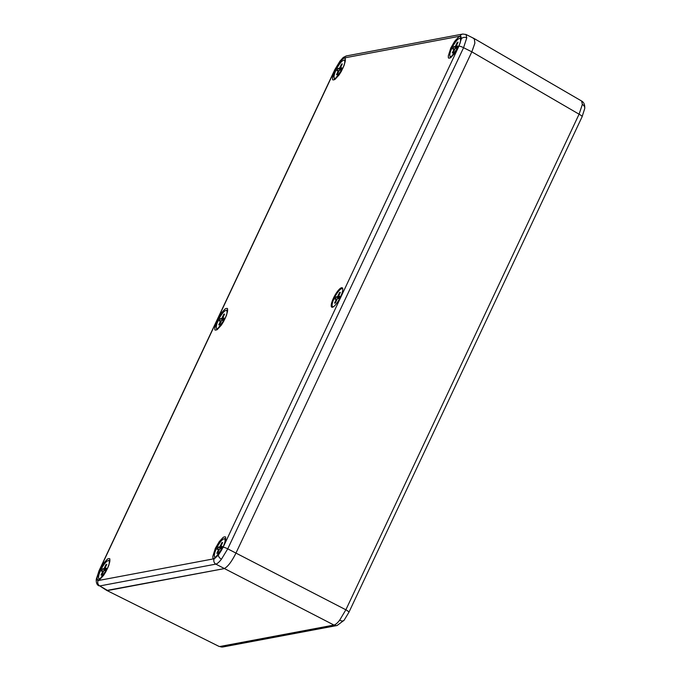 <?xml version="1.0" encoding="UTF-8"?>
<svg xmlns="http://www.w3.org/2000/svg" width="681" height="681" viewBox="0 0 681 681"><rect width="100%" height="100%" fill="white"/><g stroke="black" fill="none" stroke-linecap="round" stroke-linejoin="round"><path stroke-width="1.02" d="M220.269 552.172A10.206 2.656 118.3 0 1 214.881 556.913A10.206 2.656 118.3 0 1 217.384 546.664A10.206 2.656 118.3 0 1 224.568 538.935A10.206 2.656 118.3 0 1 223.572 546.043M219.844 546.86L221.81 542.689L222.636 542.527L220.678 546.698L222.193 546.417L221.112 548.707L219.597 548.988L217.639 553.159L216.805 553.312L218.771 549.141L217.256 549.431L218.337 547.141L219.844 546.86L221.495 547.899M222.202 543.464L221.81 542.689M218.337 547.141L221.214 548.486M218.771 549.141L219.41 549.405M220.678 546.698L221.717 547.422M455.734 51.782A10.206 2.656 118.3 0 1 450.345 56.523A10.206 2.656 118.3 0 1 452.848 46.274A10.206 2.656 118.3 0 1 460.033 38.545A10.206 2.656 118.3 0 1 459.037 45.653M455.308 46.47L457.274 42.299L458.1 42.145L456.142 46.317L457.658 46.027L456.576 48.317L455.061 48.598L453.103 52.769L452.269 52.931L454.236 48.76L452.72 49.041L453.801 46.751L455.308 46.47L456.96 47.508M457.666 43.073L457.274 42.299M453.801 46.751L456.679 48.104M454.236 48.76L454.874 49.015M456.142 46.317L457.181 47.032M104.474 573.938A10.206 2.656 118.3 0 1 99.085 578.68A10.206 2.656 118.3 0 1 101.597 568.431A10.206 2.656 118.3 0 1 108.781 560.701A10.206 2.656 118.3 0 1 107.785 567.809M104.057 568.626L106.023 564.455L106.849 564.302L104.883 568.465L106.398 568.184L105.325 570.474L103.81 570.755L101.844 574.926L101.018 575.079L102.984 570.916L101.469 571.197L102.542 568.907L104.057 568.626L105.7 569.665M106.415 565.23L106.023 564.455M102.542 568.907L105.427 570.252M102.984 570.916L103.614 571.172M104.883 568.465L105.921 569.188M333.622 306.646A10.206 2.656 118.3 0 1 332.609 306.714A10.206 2.656 118.3 0 1 335.12 296.473A10.206 2.656 118.3 0 1 342.305 288.744A10.206 2.656 118.3 0 1 342.798 289.629M337.58 296.661L339.538 292.49L340.372 292.336L338.406 296.507L339.921 296.226L338.849 298.508L337.333 298.797L335.367 302.968L334.541 303.122L336.499 298.95L334.992 299.231L336.065 296.95L337.58 296.661L339.223 297.708M339.93 293.264L339.538 292.49M336.065 296.95L338.942 298.295M336.499 298.95L337.138 299.206M338.406 296.507L339.444 297.231M219.044 646.422L106.781 590.444L223.896 568.686C227.454 567.188 231.421 562.097 235.805 553.415L471.831 51.833L474.878 43.226L474.334 38.638L473.38 38.511M223.027 646.95A5.371 5.082 -100.6 0 1 219.912 646.499L333.971 625.056C335.554 624.656 337.453 623.038 339.649 620.204L345.871 609.793L227.743 548.852L221.436 559.229C219.231 562.055 217.367 563.689 215.834 564.123L333.971 625.056A5.371 5.082 79.4 0 0 337.086 625.507L223.027 646.95L219.044 646.414L106.713 590.41L99.775 585.941A4.026 3.805 -100.6 0 1 98.115 580.57L96.847 577.948L99.273 570.584L335.095 69.436L339.802 61.639L344.024 57.987L460.092 36.161L461.36 38.783L458.934 46.155A4.026 0.8 25.2 0 1 463.565 47.704L471.831 51.833L235.805 553.415C231.421 562.097 227.454 567.188 223.896 568.686L107.675 590.538L99.775 585.941L215.834 564.123A4.026 3.805 -100.6 0 1 214.183 558.752L98.115 580.57M460.092 36.161A4.026 3.805 79.4 0 1 462.774 34.05L465.983 34.476L474.265 38.604L474.895 43.133L471.831 51.833L579.08 114.195L582.366 104.406L581.6 101.018L474.334 38.638M339.938 73.557A10.206 2.656 118.3 0 1 334.55 78.289A10.206 2.656 118.3 0 1 337.061 68.04A10.206 2.656 118.3 0 1 344.245 60.311A10.206 2.656 118.3 0 1 343.25 67.419M339.521 68.236L341.487 64.065L342.313 63.912L340.347 68.083L341.862 67.794L340.789 70.083L339.274 70.373L337.316 74.535L336.482 74.697L338.448 70.526L336.933 70.807L338.006 68.517L339.521 68.236L341.164 69.275M341.879 64.84L341.487 64.065M338.006 68.517L340.892 69.871M338.448 70.526L339.078 70.781M340.347 68.083L341.394 68.807M465.983 34.476L466.766 37.864L463.565 47.704L227.743 548.852A4.026 0.8 -154.8 0 0 223.113 547.303L218.405 555.092L214.183 558.752M332.388 306.527A10.947 2.843 -61.7 0 0 332.532 307.225M342.679 288.395A10.947 2.843 -61.7 0 0 342.024 288.659M214.651 556.726A10.947 2.843 -61.7 0 0 215.102 557.85M224.177 538.85A10.947 2.843 -61.7 0 1 225.479 538.586A10.947 2.843 -61.7 0 0 224.287 538.85M98.864 578.492A10.947 2.843 -61.7 0 0 99.315 579.625A10.947 2.843 -61.7 0 1 98.796 578.399M109.692 560.369A10.947 2.843 -61.7 0 0 108.5 560.616M216.601 328.293A10.947 2.843 -61.7 0 0 217.043 329.425A10.947 2.843 -61.7 0 1 216.532 328.199M227.42 310.178A10.947 2.843 -61.7 0 0 226.228 310.425M450.115 56.336A10.947 2.843 -61.7 0 0 450.567 57.468A10.947 2.843 -61.7 0 1 450.056 56.242M459.641 38.459A10.947 2.843 -61.7 0 1 460.943 38.204A10.947 2.843 -61.7 0 0 459.752 38.468M334.328 78.102A10.947 2.843 -61.7 0 0 334.78 79.234M343.845 60.226A10.947 2.843 -61.7 0 1 345.148 59.971A10.947 2.843 -61.7 0 0 343.965 60.234M333.46 298.15A11.015 2.86 -61.7 0 0 331.809 307.199A11.015 2.86 -61.7 0 0 339.521 298.84A11.015 2.86 -61.7 0 0 342.262 287.808A11.015 2.86 -61.7 0 0 333.46 298.15M215.315 548.418L219.18 541.727L223.266 537.292C226.901 535.828 225.147 538.203 225.734 538.884L224.543 543.796L221.623 550.018L219.35 553.619L215.273 558.062C211.629 559.527 213.383 557.152 212.795 556.471L215.315 548.418M450.779 48.036L454.644 41.345L458.73 36.91C462.365 35.438 460.611 37.813 461.199 38.494L460.007 43.405L457.087 49.628L454.814 53.237L450.737 57.672C447.094 59.136 448.847 56.761 448.26 56.08L450.779 48.036M334.992 69.802L338.857 63.112L342.943 58.677C346.578 57.204 344.824 59.579 345.412 60.26L344.211 65.172L341.3 71.394L339.027 75.004L334.941 79.439C331.306 80.911 333.06 78.536 332.473 77.855L334.992 69.802M217.256 319.993L221.121 313.303L225.207 308.868C228.842 307.403 227.088 309.77 227.675 310.459L226.484 315.371L223.564 321.585L221.291 325.195L217.213 329.63C213.579 331.102 215.324 328.727 214.736 328.046L217.256 319.993M99.52 570.184L103.393 563.502L107.479 559.058C111.114 557.594 109.36 559.969 109.947 560.65L108.747 565.562L105.836 571.785L103.563 575.394L99.477 579.829C95.842 581.293 97.596 578.918 97.008 578.237L99.52 570.184M222.21 323.747A10.206 2.656 118.3 0 1 216.822 328.48A10.206 2.656 118.3 0 1 219.333 318.24A10.206 2.656 118.3 0 1 226.509 310.51A10.206 2.656 118.3 0 1 225.513 317.618M221.793 318.427L223.751 314.264L224.577 314.103L222.619 318.274L224.134 317.993L223.053 320.274L221.546 320.564L219.58 324.735L218.754 324.888L220.712 320.717L219.197 321.006L220.278 318.717L221.793 318.427L223.436 319.474M224.143 315.039L223.751 314.264M220.278 318.717L223.155 320.061M220.712 320.717L221.351 320.972M222.619 318.274L223.657 318.997M348.893 612.338A5.371 1.064 25.2 0 0 345.871 609.793L579.08 114.195A5.371 1.064 25.2 0 1 582.102 116.749L348.893 612.338L344.084 620.28A5.371 2.835 38 0 1 339.649 620.204M582.366 104.406A5.371 4.35 6.6 0 1 584.732 108.526L582.102 116.749M337.086 625.507L344.084 620.28M466.766 37.864A4.026 3.26 -173.4 0 0 461.36 38.783M462.774 34.05L346.706 55.868A4.026 3.805 79.4 0 0 344.024 57.987M346.706 55.868C341.828 58.072 344.314 56.557 340.049 61.009L340.049 61.009A4.026 2.128 38 0 0 339.802 61.639M340.049 61.009L334.873 69.564A4.026 0.8 25.2 0 1 335.095 69.436M99.137 571.036A4.026 0.8 25.2 0 1 99.051 570.712A4.026 0.8 25.2 0 1 99.273 570.584M334.873 69.564L99.051 570.712L96.268 579.327A4.026 3.26 6.6 0 1 96.847 577.948M221.436 559.229A4.026 2.128 -142 0 1 218.405 555.092M458.934 46.155L223.113 547.303M214.592 556.632A10.947 2.843 -61.7 0 0 215.085 557.858M109.684 560.352A10.947 2.843 -61.7 0 0 108.381 560.616M227.42 310.161A10.947 2.843 -61.7 0 0 226.118 310.425M334.26 78.009A10.947 2.843 -61.7 0 0 334.763 79.234M214.881 556.913L215.843 557.433M224.568 538.935L225.539 539.454M450.345 56.523L451.307 57.042M460.033 38.545L461.003 39.064M99.085 578.68L100.056 579.199M108.781 560.701L109.743 561.221M332.609 306.714L333.103 306.978M342.305 288.744L342.79 289.008M581.6 101.018C583.915 102.286 584.962 104.789 584.732 108.526M334.55 78.289L335.52 78.809M344.245 60.311L345.207 60.839M96.268 579.327C96.055 582.655 96.898 584.809 98.796 585.805M225.581 538.645L225.454 538.518C226.041 538.867 225.224 541.787 223.01 547.269L215.187 557.918M109.786 560.412L109.658 560.284C110.254 560.633 109.437 563.553 107.215 569.035L99.4 579.684M227.522 310.213L227.394 310.093C227.982 310.442 227.173 313.354 224.951 318.844L217.128 329.493M461.046 38.255L460.918 38.136C461.505 38.477 460.697 41.396 458.475 46.878L450.652 57.527M345.258 60.022L345.122 59.902C345.718 60.243 344.901 63.163 342.679 68.653L334.865 79.294M216.822 328.48L217.784 329.008M226.509 310.51L227.48 311.03"/></g></svg>

